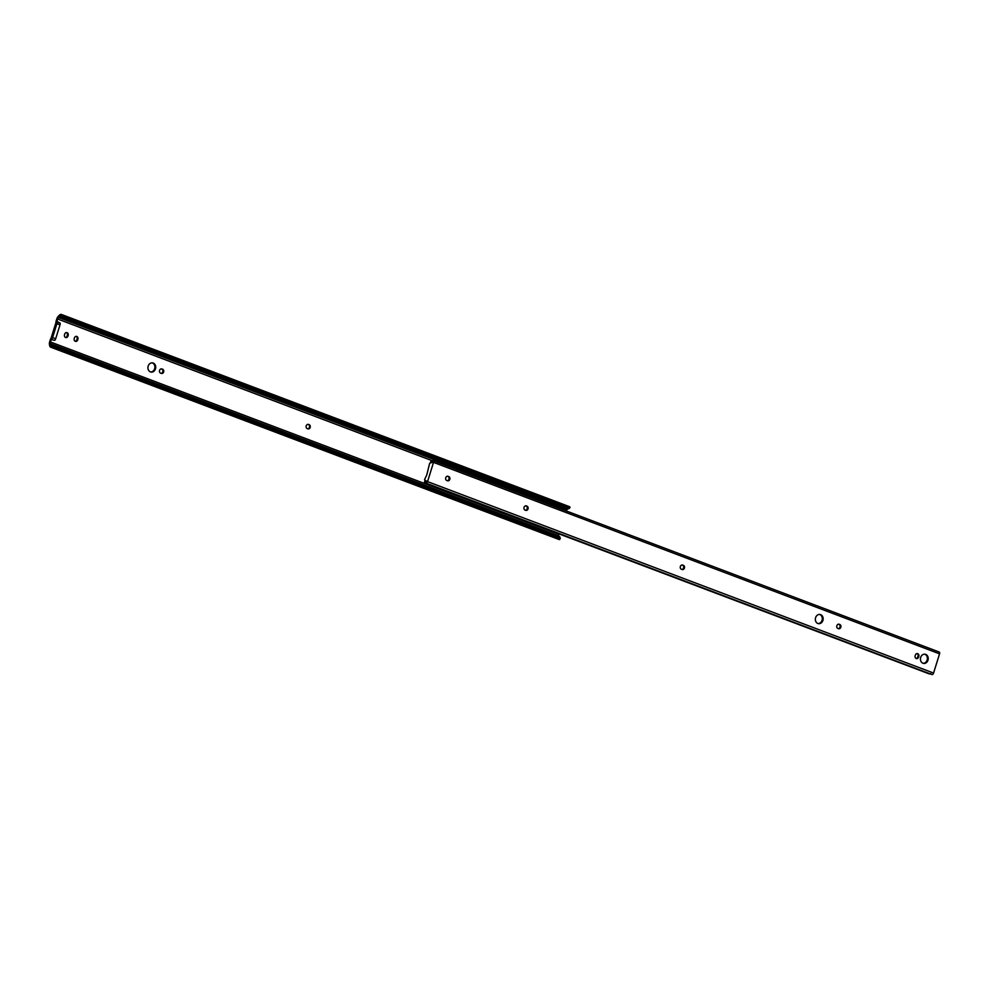 <?xml version="1.0" encoding="UTF-8"?>
<svg xmlns="http://www.w3.org/2000/svg" width="989" height="989" viewBox="0 0 989 989"><rect width="100%" height="100%" fill="white"/><g stroke="black" fill="none" stroke-linecap="round" stroke-linejoin="round"><path stroke-width="1.48" d="M159.563 370.418A2.201 1.842 99.2 0 0 160.651 373.162L161.269 373.397A2.201 1.842 99.2 0 0 162.567 369.206L161.949 368.971A2.201 1.842 99.2 0 0 159.563 370.418M306.207 425.888A2.201 1.842 99.2 0 0 307.282 428.645L307.9 428.867A2.201 1.842 99.2 0 0 309.198 424.689L308.593 424.454A2.201 1.842 99.2 0 0 306.207 425.888M155.483 368.872A4.648 3.882 99.2 0 0 152.578 362.901A4.648 3.882 99.2 0 0 148.177 366.103A4.648 3.882 99.2 0 0 151.094 372.074A4.648 3.882 99.2 0 0 155.483 368.872M150.674 371.988A4.648 3.882 99.2 0 0 154.643 368.736A4.648 3.882 99.2 0 0 152.145 362.852M51.23 339.623L54.778 340.315L51.23 339.623L50.501 341.996A2.349 1.273 -69.3 0 0 50.377 343.628L50.699 344.976A2.324 1.261 -69.3 0 0 50.835 345.334L53.319 345.581A2.942 1.929 -13.3 0 1 55.186 345.717L55.458 346.867A2.942 1.929 166.7 0 0 53.591 346.731L51.292 347.263A3.894 2.114 110.7 0 1 50.699 347.188A3.894 2.114 110.7 0 1 49.771 345.927L49.45 344.592A3.919 2.126 110.7 0 1 49.648 341.86L50.488 339.165A2.448 1.323 -69.3 0 1 50.995 338.485L56.027 322.34A2.448 1.323 -69.3 0 1 55.965 321.561L56.806 318.878A3.919 2.126 110.7 0 1 58.252 316.344L59.328 315.244A3.894 2.114 110.7 0 1 61.38 314.453A3.894 2.114 110.7 0 1 61.491 314.502L63.148 316.035A2.942 1.545 44.2 0 0 64.742 317.086L568.452 507.654A2.942 1.545 44.2 0 0 569.812 507.716L569.825 506.813A3.894 2.114 110.7 0 0 569.713 506.764L61.38 314.453M161.133 373.348A2.201 1.842 99.2 0 0 161.714 369.07L161.232 368.885M75.201 341.254A2.201 1.842 99.2 0 0 76.858 339.722L77.093 338.98A2.201 1.842 99.2 0 0 76.128 336.285M65.435 337.558A2.201 1.842 99.2 0 0 67.079 336.025L67.314 335.283A2.201 1.842 99.2 0 0 66.35 332.576M307.777 428.83A2.201 1.842 99.2 0 0 308.358 424.541L307.863 424.355M558.958 533.887L558.834 534.307A2.349 1.273 -69.3 0 0 558.711 535.951L558.785 536.236M64.742 317.086L63.815 318.05A2.942 1.545 -135.8 0 1 62.22 316.999L59.933 316.097A2.324 1.261 -69.3 0 0 59.6 316.393L58.524 317.494A2.349 1.273 -69.3 0 0 57.659 319.014L56.917 321.388L60.131 323.131A2.448 1.323 -69.3 0 1 60.008 324.837L55.681 338.733A2.448 1.323 -69.3 0 1 54.778 340.315M77.933 339.116A2.201 1.842 99.2 0 0 74.472 337.805L74.237 338.547A2.201 1.842 99.2 0 0 77.711 339.857L77.093 338.98M68.167 335.419A2.201 1.842 99.2 0 0 64.693 334.109L64.47 334.851A2.201 1.842 99.2 0 0 67.932 336.161L68.167 335.419L67.314 335.283M567.909 508.729L566.858 509.817A2.349 1.273 -69.3 0 0 566.153 510.893M559.626 539.574L560.256 538.399L559.626 539.574A3.894 2.114 110.7 0 1 559.032 539.5L50.699 347.188M568.267 508.42L568.885 508.667A2.942 1.545 -135.8 0 1 567.525 508.606L568.452 507.654M60.922 315.948L59.933 316.097L61.491 314.502M63.815 318.05L567.525 508.606M63.148 316.035L569.812 507.716L569.825 506.813M55.458 346.867L559.181 537.435L558.909 536.285A2.942 1.929 -13.3 0 1 559.984 537.25L559.168 537.645M53.591 346.731L560.256 538.399A2.942 1.929 166.7 0 0 559.181 537.435M55.186 345.717L558.909 536.285M51.292 347.263L51.28 345.742M51.7 339.153A2.448 1.323 -69.3 0 0 52.602 337.57L56.929 323.675A2.448 1.323 -69.3 0 0 57.053 321.957L56.917 321.388M925.692 654.397A4.648 3.882 99.2 0 0 925.061 654.224A4.648 3.882 99.2 0 0 920.561 657.809A4.648 3.882 99.2 0 0 922.947 663.236A4.648 3.882 99.2 0 0 923.578 663.409A4.648 3.882 99.2 0 0 928.078 659.824A4.648 3.882 99.2 0 0 925.692 654.397M923.157 663.31A4.648 3.882 99.2 0 0 927.286 659.428A4.648 3.882 99.2 0 0 924.851 654.261A4.648 3.882 99.2 0 0 924.628 654.186M820.623 614.639A4.648 3.882 99.2 0 0 819.992 614.478A4.648 3.882 99.2 0 0 815.492 618.063A4.648 3.882 99.2 0 0 817.878 623.49A4.648 3.882 99.2 0 0 818.509 623.651A4.648 3.882 99.2 0 0 823.009 620.066A4.648 3.882 99.2 0 0 820.623 614.639M818.088 623.564A4.648 3.882 99.2 0 0 822.218 619.683A4.648 3.882 99.2 0 0 819.782 614.503A4.648 3.882 99.2 0 0 819.56 614.429M916.234 658.513A2.201 1.842 99.2 0 0 918.62 657.079L918.855 656.337A2.201 1.842 99.2 0 0 915.394 655.027L915.159 655.769A2.201 1.842 99.2 0 0 916.234 658.513M916.123 658.464A2.201 1.842 99.2 0 0 917.767 656.943L918.002 656.189A2.201 1.842 99.2 0 0 917.038 653.494M425.468 481.779L425.221 480.642A3.894 2.114 110.7 0 1 425.666 480.716A3.894 2.114 110.7 0 1 426.469 481.594L424.565 479.616L426.791 474.918L429.646 463.285L432.552 462.086A3.894 2.114 110.7 0 1 430.845 462.568L431.328 462.741M681.916 569.454A2.201 1.842 99.2 0 0 682.497 565.176L682.014 564.991M447.3 480.691A2.201 1.842 99.2 0 0 447.881 476.414L447.399 476.228M838.326 628.621A2.201 1.842 99.2 0 0 838.907 624.343L838.425 624.158M525.505 510.275A2.201 1.842 99.2 0 0 526.086 505.997L525.604 505.812M430.845 462.568L431.315 461.059A2.324 1.261 -69.3 0 0 431.389 461.097A2.324 1.261 -69.3 0 0 432.416 460.812A1.768 0.952 110.7 0 1 433.194 460.602L939.216 652.035A1.768 0.952 110.7 0 1 939.55 653.84L933.567 673.052A1.768 0.952 110.7 0 1 931.984 674.547L425.962 483.102A1.768 0.952 110.7 0 1 425.591 482.706A2.324 1.261 -69.3 0 0 425.109 482.187A2.324 1.261 -69.3 0 0 424.751 482.138L424.232 482.842L929.475 673.979L930.785 673.583M433.194 460.602A1.768 0.952 110.7 0 1 433.528 462.395L427.545 481.618A1.768 0.952 110.7 0 1 425.962 483.102M682.051 569.503A2.201 1.842 99.2 0 0 683.35 565.312L682.731 565.078A2.201 1.842 99.2 0 0 681.433 569.268L682.051 569.503M447.424 480.741A2.201 1.842 99.2 0 0 448.734 476.55L448.116 476.315A2.201 1.842 99.2 0 0 446.818 480.506L447.424 480.741M838.462 628.67A2.201 1.842 99.2 0 0 839.76 624.479L839.142 624.257A2.201 1.842 99.2 0 0 837.844 628.435L838.462 628.67M525.629 510.324A2.201 1.842 99.2 0 0 526.939 506.133L526.321 505.911A2.201 1.842 99.2 0 0 525.023 510.089L525.629 510.324M431.204 460.429L432.354 460.862M425.221 480.642L424.232 482.842L425.023 483.225L929.475 673.979M50.501 341.996L558.834 534.307M57.659 319.014L432.428 460.8M58.524 317.494L566.858 509.817M59.6 316.393L63.209 317.753M50.699 344.976L52.627 345.705M50.377 343.628L558.711 535.951M308.358 424.541L309.198 424.689M307.975 424.355L308.593 424.454M67.079 336.025L67.932 336.161M76.858 339.722L77.711 339.857M161.714 369.07L162.567 369.206M52.602 337.57L55.681 338.733M56.929 323.675L60.008 324.837M57.053 321.957L60.131 323.131M917.767 656.943L918.62 657.079M427.545 481.618L933.567 673.052M433.528 462.395L939.55 653.84M526.086 505.997L526.939 506.133M838.907 624.343L839.76 624.479M918.002 656.189L918.855 656.337M447.881 476.414L448.734 476.55M682.497 565.176L683.35 565.312M570.035 507.555L569.108 508.519M560.021 537.398L560.293 538.548M425.666 480.716L426.556 481.05M431.13 460.627L430.598 462.308M424.813 480.889L424.281 482.595"/></g></svg>
